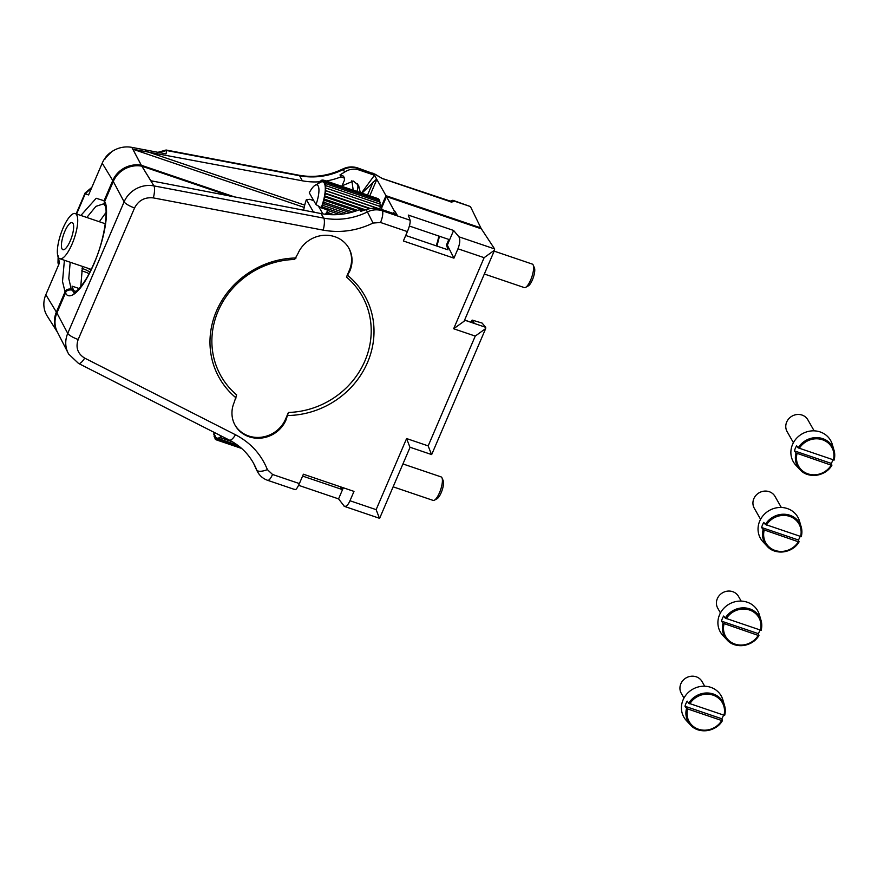 <?xml version="1.0" encoding="UTF-8"?>
<svg xmlns="http://www.w3.org/2000/svg" width="878" height="878" viewBox="0 0 878 878"><rect width="100%" height="100%" fill="white"/><g stroke="black" fill="none" stroke-linecap="round" stroke-linejoin="round"><path stroke-width="1.32" d="M342.047 185.807L353.395 181.077L358.608 185.401L360.287 192.589M104.548 205.035L104.087 200.755L112.757 180.528A24.683 22.806 -29.7 0 1 141.314 165.262L236.171 197.462M73.05 290.42L73.335 289.773L71.195 289.049L68.802 278.535L70.185 262.237M57.498 332.279A24.683 22.806 -29.7 0 1 56.379 312.063L65.049 291.836C65.685 289.751 67.738 288.818 71.195 289.049M141.336 165.262L132.863 149.216L302.306 180.791A67.068 61.965 150.3 0 0 319.899 181.757M302.306 180.791L299.628 175.765L166.732 150.544L166.03 153.848L131.81 147.361A25.583 23.64 150.3 0 0 102.21 163.187L88.601 194.938L85.243 193.786L76.584 214.012M58.277 256.705L59.441 262.972L45.832 294.723A25.583 23.64 150.3 0 0 47.258 316.113L57.531 332.345M79.229 288.566L72.062 286.129L73.335 289.773M91.608 187.914L85.243 193.786A9.548 2.316 -156.8 0 1 85.111 192.962L76.145 213.859M86.812 217.481L95.921 206.363L103.56 203.861L104.317 204.695M58.178 256.936L57.992 263.027L58.661 264.783M381.085 207.131L385.98 195.695L480.859 227.918L480.573 228.565M158.512 152.421L166.732 150.544L166.096 150.006L299.003 175.227A9.548 2.48 100.7 0 1 299.628 175.765A66.827 61.734 150.3 0 0 343.254 169.564L344.67 172.055C349.246 169.081 354.032 168.389 359.003 169.97L374.478 175.227L385.98 195.695M361.966 193.16L376.541 179.112M326.155 181A67.068 61.965 150.3 0 0 340.916 176.873L344.406 178.102L344.428 180.242L341.816 186.323M106.051 212.443L99.335 221.739M82.466 266.418L80.743 286.81M480.859 227.918L470.432 206.56L453.509 200.842C453.838 202.094 452.225 202.181 448.68 201.095L382.314 178.552L375.027 174.162L358.202 168.444A9.548 2.832 -71.2 0 0 357.62 167.917C352.583 166.315 347.655 166.655 342.859 168.96L343.254 169.564A19.096 17.637 -29.7 0 1 358.202 168.444L359.003 169.97M361.506 193.006L374.478 175.227M344.406 178.102L343.485 176.149L339.984 174.92L340.916 176.873M344.67 172.055L339.984 174.92M452.807 200.261L470.432 206.56M81.643 270.929A35.142 32.464 -29.7 0 1 89.084 273.684M375.433 174.404L357.62 167.917M451.029 201.918L453.487 200.81L452.938 200.294L449.646 201.303M353.208 190.186L351.858 180.703M74.202 292.407L71.711 289.97L76.079 291.452M288.423 412.451A81.138 74.959 150.3 0 0 364.93 360.88A81.138 74.959 150.3 0 0 346.459 277.053L349.817 271.061A28.634 26.461 150.3 0 0 348.796 248.068A28.634 26.461 150.3 0 0 322.72 235.414A28.634 26.461 150.3 0 0 298.015 253.468L294.657 259.46A81.138 74.959 150.3 0 0 218.161 311.031A81.138 74.959 150.3 0 0 236.621 394.859L234.174 402.431A28.634 26.461 150.3 0 0 235.194 425.424A28.634 26.461 150.3 0 0 249.122 436.772A28.634 26.461 150.3 0 0 285.976 420.024L288.423 412.451L285.515 419.234A28.634 26.461 -29.7 0 1 248.672 435.971A28.634 26.461 -29.7 0 1 234.975 425.018M348.566 247.673A28.634 26.461 -29.7 0 1 349.367 270.27L346.459 277.053M464.605 320.053L474.394 323.378L472.123 320.086L471.179 322.292M381.546 208.196L386.507 196.617L481.374 228.84L494.599 248.924L494.566 250.153L484.129 257.671L453.663 328.756L475.25 336.087L485.688 328.559L485.721 327.329L482.088 323.06L472.123 320.086M362.998 210.676L359.607 209.655L360.748 211.335L366.115 209.644L367.421 211.927A66.827 61.734 -29.7 0 1 323.795 218.128L153.935 185.895A25.769 23.816 150.3 0 0 124.116 201.83L67.738 333.377A25.769 23.816 150.3 0 0 68.188 353.175A25.769 23.816 150.3 0 0 68.66 354.064L78.537 363.437A9.548 3.117 -63.1 0 0 84.672 358.103C77.659 353.735 75.486 347.523 78.186 339.479L134.564 207.943C138.57 200.338 144.826 196.99 153.343 197.901L323.203 230.135C340.269 233.186 356.896 230.826 373.051 223.056L380.525 222.485L407.381 231.605C409.488 226.557 410.41 222.771 410.125 220.235L382.358 210.808A19.096 17.637 150.3 0 0 367.421 211.927L373.051 223.056M235.491 434.764A9.548 3.117 -63.1 0 1 229.356 440.108C239.65 445.409 247.596 452.927 253.204 462.651A66.827 61.734 -29.7 0 1 254.444 464.945A66.827 61.734 -29.7 0 1 256.771 470.103A19.096 17.637 150.3 0 0 257.43 471.574A19.096 17.637 150.3 0 0 257.792 472.232C260.086 476.139 263.378 478.828 267.647 480.321A9.548 2.832 -71.2 0 0 272.531 474.46L267.384 469.609C261.139 454.222 250.515 442.611 235.491 434.764L84.672 358.103M256.431 469.631L253.676 463.496M323.203 230.135A9.548 2.48 100.7 0 0 323.795 218.128L320.997 213.563L150.851 180.747L141.863 166.183L231.221 196.529M151.356 180.978L152.476 181.307M320.997 213.563A67.068 61.965 150.3 0 0 359.607 209.655M453.663 328.756L464.1 321.238L494.566 250.153M485.721 327.329L464.572 320.141M485.688 328.559L431.669 454.584L410.081 447.264L379.625 518.338L344.417 506.386L338.568 498.891L298.586 485.314M431.361 454.167L428.179 445.892L406.602 438.561L376.135 509.646L349.971 500.756C347.765 505.651 345.647 507.33 343.605 505.783M409.774 446.836L406.602 438.561M379.307 517.91L376.135 509.646M349.971 500.756L353.988 491.395L303.393 474.208L299.387 483.58C297.126 488.541 295.612 490.418 294.832 489.222M295.184 489.672L267.647 480.321M296.084 257.978A83.531 77.165 150.3 0 0 216.449 311.086A83.531 77.165 150.3 0 0 236.105 397.921M287.907 415.514A83.531 77.165 150.3 0 0 367.542 362.405A83.531 77.165 150.3 0 0 347.886 275.571M393.114 213.354L394.815 211.148L396.977 214.671L381.502 209.414C376.585 207.801 371.46 207.877 366.115 209.644M407.381 231.605L403.364 240.978L453.948 258.154L457.965 248.792C459.995 243.425 460.313 239.431 458.898 236.797L494.599 248.924M386.507 196.617L394.573 211.532M71.711 289.97C68.264 289.74 66.212 290.662 65.576 292.758L56.905 312.985A24.683 22.806 150.3 0 0 57.333 331.961L68.188 353.175M153.343 197.901A9.548 2.48 100.7 0 0 153.935 185.895L141.841 166.172A24.683 22.806 150.3 0 0 113.284 181.45L104.614 201.677L104.723 205.386C108.389 208.547 104.778 240.067 93.869 263.587C82.367 290.881 71.348 294.448 74.147 292.418L74.323 292.451M343.331 487.773L338.568 498.891M410.125 220.235L408.281 215.066L453.608 230.464L447.319 245.149L453.948 258.154M453.608 230.464L458.898 236.797M302.592 476.074L341.718 489.364L342.519 487.499M340.258 486.73L341.718 489.364M439.494 236.27L436.937 246.07M405.724 235.48L447.978 249.824L446.507 244.874L448.834 239.442L409.357 226.03M447.319 245.149L446.507 244.874M438.802 236.028A19.096 5.652 108.8 0 1 436.157 245.807M406.843 232.857A19.096 5.652 108.8 0 1 405.943 235.545M70.251 240.901A14.322 4.236 -71.2 0 0 72.139 222.584A14.322 4.236 -71.2 0 0 64.818 231.386A14.322 4.236 -71.2 0 0 62.931 249.703A14.322 4.236 -71.2 0 0 70.251 240.901M63.018 228.203A23.86 7.068 -71.2 0 0 59.869 258.736A23.86 7.068 -71.2 0 0 72.062 244.073A23.86 7.068 -71.2 0 0 75.212 213.541A23.86 7.068 -71.2 0 0 63.018 228.203M533.198 265.046L534.417 267.856A10.02 2.963 108.8 0 1 532.386 279.917A10.02 2.963 108.8 0 1 528.293 285.899L525.604 287.38A12.413 3.677 -71.2 0 0 530.674 279.972A12.413 3.677 -71.2 0 0 533.198 265.046A12.413 3.677 -71.2 0 0 532.309 264.091L494.149 251.13M379.022 199.383L324.63 180.912L379.022 199.383L378.89 200.283M378.407 208.624L325.925 190.8L325.255 190.46L326.089 188.112L380.481 206.582A24.814 7.353 -71.2 0 0 380.481 206.571L326.089 188.101A24.814 7.353 -71.2 0 0 326.089 188.101L325.31 188.101L326.045 185.719L380.426 204.201L326.045 185.719L325.167 186.059L325.782 183.7L380.174 202.17L325.782 183.7L324.827 184.369L325.31 182.086L324.289 183.074L324.63 180.912L323.587 182.196L323.773 180.199L378.166 198.669L323.773 180.199L322.709 181.746L322.753 179.957L323.719 180.286M322.753 179.957L321.688 181.757L321.578 180.199L322.435 180.484M321.578 180.199L320.547 182.196L320.283 180.912L321.074 181.175M319.252 182.975L318.89 182.086A24.814 7.353 -71.2 0 0 318.89 182.097L319.625 182.339M316.014 204.596L309.286 192.809A18.142 5.367 -71.2 0 1 315.158 185.247A18.142 5.367 -71.2 0 1 316.014 204.596L321.359 207.867L327.406 209.919L326.923 212.278L334.112 214.726L326.923 212.278L325.749 214.287M321.359 207.867L322.116 206.934A24.814 7.353 -71.2 0 0 322.127 206.923L343.079 214.056L322.127 206.923L323.236 203.575A24.814 7.353 -71.2 0 0 323.236 203.564L350.102 212.706L323.236 203.564L324.18 200.217A24.814 7.353 -71.2 0 0 324.191 200.206L323.927 198.922L324.959 196.924A24.814 7.353 -71.2 0 0 324.959 196.913L324.553 195.926L325.54 193.764A24.814 7.353 -71.2 0 0 325.54 193.753L369.572 208.712L325.54 193.753L325.003 193.083L325.925 190.8L378.352 208.613M324.18 200.217L355.952 211.005L324.191 200.206M324.959 196.924L364.271 210.27L324.959 196.913M380.426 204.201A24.814 7.353 -71.2 0 0 380.426 204.19L379.779 206.33M380.174 202.17A24.814 7.353 -71.2 0 0 380.163 202.17L379.713 203.948M321.249 207.68A22.905 6.783 -71.2 0 0 320.525 182.273L315.158 185.247M320.283 180.912L319.373 182.909M318.89 182.097L318.319 183.491M325.31 182.086A24.814 7.353 -71.2 0 0 325.299 182.086L379.702 200.557A24.814 7.353 -71.2 0 0 379.691 200.557L325.299 182.086M312.777 212.004A18.142 5.367 -71.2 0 0 313.095 211.411L306.367 199.624A18.142 5.367 -71.2 0 0 303.711 210.281M314.741 212.377L313.095 211.411M306.367 199.624L309.495 199.482M379.702 200.557L379.417 201.918M380.481 206.582L379.669 208.887M484.338 274.013L524.331 287.6A12.413 3.677 -71.2 0 0 525.604 287.38M318.341 205.968L322.863 213.892M313.775 200.678L309.66 199.284M339.457 214.462L327.121 210.27M329.941 214.638L325.914 213.266M379.186 208.777L325.255 190.46M370.538 208.547L325.003 193.083M365.544 209.842L324.553 195.926M357.686 210.391L323.927 198.922M352.638 212.026L323.126 202.006M346.667 213.453L322.171 205.134M441.985 477.851L443.203 480.661A10.02 2.963 108.8 0 1 441.173 492.723A10.02 2.963 108.8 0 1 437.079 498.704L434.401 500.197A12.413 3.677 -71.2 0 0 439.472 492.777A12.413 3.677 -71.2 0 0 441.985 477.851A12.413 3.677 -71.2 0 0 441.107 476.908L402.936 463.946M214.484 434.489L213.76 434.237L214.298 434.028M214.781 436.52L214.023 436.256L214.978 435.587L214.495 437.87L215.505 436.882L215.165 439.044A24.814 7.353 -71.2 0 0 215.176 439.055L216.218 437.76L216.032 439.768L217.096 438.21L217.053 440.01L241.483 448.296M215.308 438.144L214.495 437.87M216.065 439.351L215.176 439.055M241.68 448.471L216.032 439.768M241.472 448.296L217.053 440.01L218.117 438.21L218.227 439.768L240.232 447.242L218.227 439.768L219.259 437.76L219.522 439.044L237.62 445.19L219.522 439.044L220.51 436.882L220.916 437.87L232.429 441.777M232.407 441.766L220.916 437.87L221.607 436.168M213.42 431.998L215.297 436.333A22.905 6.783 -71.2 0 0 221.355 436.037M214.023 433.392L213.76 434.237M214.495 434.467L214.023 436.256M393.124 486.829L433.128 500.405A12.413 3.677 -71.2 0 0 434.401 500.197M104.57 158.896L105.272 158.896L104.57 158.896M832.948 459.896A20.556 18.998 -29.7 0 1 832.542 460.906A20.556 18.998 -29.7 0 1 831.268 463.397L831.905 465.164L831.203 465.164L831.905 465.164M834.1 460.105L834.012 450.205A20.051 18.526 -29.7 0 1 834.1 460.061L798.201 447.868A20.051 18.526 -29.7 0 1 817.714 437.65A20.051 18.526 -29.7 0 1 834.012 450.205L832.267 444.334A21.478 19.843 150.3 0 0 813.302 430.835A21.478 19.843 150.3 0 0 792.538 444.498A21.478 19.843 150.3 0 0 795.797 465.142L799.968 469.631A20.051 18.526 -29.7 0 1 796.006 452.971L831.203 465.164A19.096 17.648 150.3 0 1 807.914 473.846A19.096 17.648 150.3 0 1 797.048 453.564M796.006 452.971L794.447 450.886A20.556 18.998 -29.7 0 1 795.358 448.274A20.556 18.998 -29.7 0 1 796.631 445.783L798.201 447.868M814.147 430.857L807.848 419.805A11.93 11.019 150.3 0 0 796.983 414.526A11.93 11.019 150.3 0 0 786.688 422.044A11.93 11.019 150.3 0 0 787.116 431.625L793.416 442.677M834.1 460.061L833.387 460.05A19.096 17.648 150.3 0 0 822.521 439.779A19.096 17.648 150.3 0 0 799.232 448.449M794.447 450.886L831.268 463.397M800.11 536.513A20.556 18.998 -29.7 0 1 799.704 537.512A20.556 18.998 -29.7 0 1 798.431 540.003L799.068 541.781L798.365 541.77L799.068 541.781M801.263 536.721L801.175 526.822A20.051 18.526 -29.7 0 1 801.263 536.667L765.364 524.484A20.051 18.526 -29.7 0 1 784.877 514.267A20.051 18.526 -29.7 0 1 801.175 526.822L799.441 520.95A21.478 19.843 150.3 0 0 780.465 507.451A21.478 19.843 150.3 0 0 759.7 521.115A21.478 19.843 150.3 0 0 762.96 541.748L767.131 546.237A20.051 18.526 -29.7 0 1 763.169 529.588L798.365 541.77A19.096 17.648 150.3 0 1 775.087 550.451A19.096 17.648 150.3 0 1 764.211 530.169M763.169 529.588L761.61 527.502A20.556 18.998 -29.7 0 1 762.521 524.879A20.556 18.998 -29.7 0 1 763.794 522.388L765.364 524.484M781.31 507.462L775.011 496.41A11.93 11.019 150.3 0 0 764.145 491.142A11.93 11.019 150.3 0 0 753.851 498.66A11.93 11.019 150.3 0 0 754.279 508.241L760.578 519.293M801.263 536.667L800.56 536.667A19.096 17.648 150.3 0 0 789.684 516.385A19.096 17.648 150.3 0 0 766.395 525.066M761.61 527.502L798.431 540.003M722.396 720.64A20.051 18.526 -29.7 0 1 690.514 724.998A20.051 18.526 -29.7 0 1 686.552 708.348L684.994 706.263A20.556 18.998 -29.7 0 1 685.905 703.64A20.556 18.998 -29.7 0 1 687.178 701.149L688.747 703.245A20.051 18.526 -29.7 0 1 708.261 693.016A20.051 18.526 -29.7 0 1 724.559 705.572A20.051 18.526 -29.7 0 1 724.646 715.427L688.747 703.245M724.646 715.482L724.559 705.572L722.824 699.711A21.478 19.843 150.3 0 0 703.849 686.212A21.478 19.843 150.3 0 0 683.084 699.876A21.478 19.843 150.3 0 0 686.344 720.509L690.514 724.998C698.394 734.304 716.152 731.967 722.451 720.597M723.494 715.274A20.556 18.998 -29.7 0 1 723.088 716.272A20.556 18.998 -29.7 0 1 721.815 718.764L722.451 720.542L721.749 720.531L722.451 720.542M704.694 686.223L702.016 681.515A11.93 11.019 150.3 0 0 691.151 676.247A11.93 11.019 150.3 0 0 680.856 683.764A11.93 11.019 150.3 0 0 681.284 693.346L683.962 698.054M687.595 708.93L721.749 720.531A19.096 17.648 150.3 0 1 698.46 729.212A19.096 17.648 150.3 0 1 687.595 708.93L686.552 708.348M724.646 715.427L723.944 715.427A19.096 17.648 150.3 0 0 713.068 695.146A19.096 17.648 150.3 0 0 689.779 703.827M684.994 706.263L721.815 718.764M759.975 630.152A20.556 18.998 -29.7 0 1 759.58 631.15A20.556 18.998 -29.7 0 1 758.307 633.642L758.943 635.42L758.23 635.409L758.943 635.42M761.127 630.36L761.05 620.45A20.051 18.526 -29.7 0 1 761.127 630.305L725.228 618.112A20.051 18.526 -29.7 0 1 744.742 607.894A20.051 18.526 -29.7 0 1 761.05 620.45L759.305 614.578A21.478 19.843 150.3 0 0 740.341 601.09A21.478 19.843 150.3 0 0 719.565 614.743A21.478 19.843 150.3 0 0 722.835 635.387L726.995 639.875A20.051 18.526 -29.7 0 1 723.044 623.226L758.23 635.409A19.096 17.648 150.3 0 1 734.952 644.09A19.096 17.648 150.3 0 1 724.076 623.808M723.044 623.226L721.475 621.13A20.556 18.998 -29.7 0 1 722.385 618.518A20.556 18.998 -29.7 0 1 723.659 616.027L725.228 618.112M741.175 601.101L738.497 596.392A11.93 11.019 150.3 0 0 727.632 591.124A11.93 11.019 150.3 0 0 717.337 598.642A11.93 11.019 150.3 0 0 717.765 608.224L720.454 612.921M761.127 630.305L760.425 630.305A19.096 17.648 150.3 0 0 749.549 610.023A19.096 17.648 150.3 0 0 726.26 618.705M721.475 621.13L758.307 633.642M89.918 272.059A35.285 32.596 150.3 0 0 83.059 268.789A35.285 32.596 150.3 0 0 82.06 268.47M87.361 268.075L90.906 270.062M356.742 191.393A10.426 9.636 150.3 0 0 357.401 183.754M132.863 149.216L304.194 207.406M141.314 165.262L131.81 147.361M102.21 163.187L112.757 180.528M45.832 294.723L56.379 312.063M65.049 291.836L62.514 281.531L64.401 260.272M80.864 215.461L96.196 198.274L104.087 200.755M145.309 150.994L304.71 205.123M369.803 195.827L376.838 179.43M373.183 181.889L367.531 195.059M453.509 200.842A1.91 1.756 153.1 0 0 451.215 201.622M267.384 469.609A9.548 3.622 -21.4 0 1 256.771 470.103L255.531 467.678M475.25 336.087L428.179 445.892M299.387 483.58L272.531 474.46M56.905 312.985L67.738 333.377A9.548 2.316 23.2 0 0 78.186 339.479M113.284 181.45L124.116 201.83A9.548 2.316 23.2 0 0 134.564 207.943M381.502 209.414L382.358 210.808A9.548 2.832 108.8 0 1 380.525 222.485M285.515 419.234L285.976 420.024M349.817 271.061L349.367 270.27M457.965 248.792L484.129 257.671M104.614 201.677C108.049 205.287 108.181 229.937 93.957 263.894C79.371 297.159 67.661 299.541 65.576 292.758M110.946 152.256A20.051 18.526 150.3 0 0 104.756 158.6M831.85 465.263A20.051 18.526 -29.7 0 1 799.968 469.631C807.848 478.938 825.605 476.589 831.905 465.23M799.013 541.88A20.051 18.526 -29.7 0 1 767.131 546.237C775.011 555.544 792.768 553.206 799.068 541.847M758.877 635.518A20.051 18.526 -29.7 0 1 726.995 639.875C734.886 649.182 752.633 646.845 758.932 635.474M58.146 255.871L57.992 263.027M91.828 187.398L85.111 192.962M166.107 150.006L157.908 152.311M299.003 175.227C313.94 177.916 328.559 175.83 342.859 168.96M451.094 202.368L451.841 201.633L382.38 178.497L372.744 173.065M256.277 469.324L257.43 471.574M229.356 440.108L78.537 363.437M59.869 258.736L91.235 269.392M75.212 213.541L105.36 223.78M382.171 209.644L380.174 205.035M104.57 158.83L111.66 151.751"/></g></svg>
